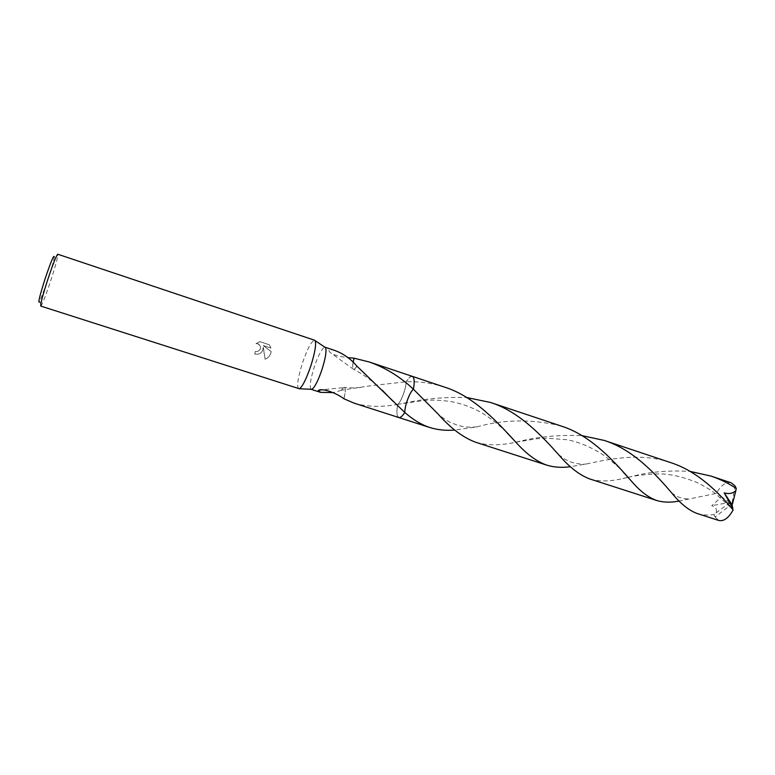 <?xml version="1.0" encoding="UTF-8"?>
<svg xmlns="http://www.w3.org/2000/svg" width="775" height="775" viewBox="0 0 775 775"><rect width="100%" height="100%" fill="white"/><g stroke="black" fill="none" stroke-linecap="round" stroke-linejoin="round"><path stroke-width="0.58" stroke-dasharray="3.88 2.91" d="M298.666 388.808C296.622 386.473 297.832 378.045 302.298 363.504C307.365 348.74 311.463 340.981 314.592 340.225M311.056 389.273C309.37 386.841 310.407 379.527 314.146 367.34C318.399 354.94 321.974 348.227 324.851 347.171M262.609 350.503L263.258 347.326L265.098 359.203C267.879 358.147 269.768 356.142 270.775 353.177L271.114 351.579L263.219 345.534L270.901 348.062L269.303 344.778L259.809 341.649L256.012 343.596L257.717 343.713C260.429 344.933 261.204 346.919 260.051 349.661L257.193 351.598L255.314 351.443L254.742 354.039C258.23 354.814 260.846 353.632 262.609 350.503M40.755 306.077L41.55 305.118C43.613 301.117 46.636 293.086 50.637 281.044C54.686 268.615 57.079 260.09 57.825 255.469L57.757 254.229M41.55 305.118L39.593 301.766L47.827 280.085C51.47 268.857 53.62 261.165 54.26 257.019L57.825 255.469M335.11 350.581C328.968 348.779 327.36 349.448 330.276 352.596C333.647 355.028 339.547 356.703 347.965 357.624M354.107 403.155C367.447 406.962 381.998 407.369 397.749 404.347C401.208 401.75 406.197 388.285 406.1 381.784L409.965 377.047L412.31 376.35M444.782 387.19L443.203 386.677C431.181 383.005 418.81 381.368 406.1 381.775L370.431 385.785L341.349 390.193L343.926 387.355L344.72 387.558C345.66 388.972 345.369 392.692 343.848 398.728M256.079 343.606L259.877 341.659L269.38 344.788L270.979 348.072L263.297 345.543L271.192 351.598C270.543 355.328 268.537 357.866 265.166 359.213L263.326 347.336C262.744 352.48 259.906 354.727 254.81 354.059L255.382 351.453L257.252 351.618C261.533 349.244 261.718 346.609 257.784 343.722L256.012 343.596M343.906 398.757C345.447 392.625 345.718 388.895 344.72 387.558L321.79 389.796M341.349 390.193L343.654 387.548M341.329 390.358L333.085 392.615M398.805 417.531L397.333 415.584C396.655 413.143 396.8 409.394 397.749 404.347L401.169 403.814C422.201 398.912 444.075 396.819 466.792 397.536M398.728 417.502L397.333 415.594C396.664 413.143 396.8 409.394 397.749 404.347C396.393 411.883 396.703 416.262 398.699 417.493M412.193 376.311L412.116 376.301C410.498 376.108 408.493 377.938 406.1 381.775L409.975 377.047L412.232 376.33M356.82 366.246C355.289 368.716 354.136 369.704 353.352 369.2L353.293 369.152C352.548 368.309 352.509 366.003 353.168 362.235M353.119 362.187C352.441 366.023 352.499 368.348 353.284 369.142L330.276 352.596M356.849 366.071C355.26 368.668 354.068 369.685 353.284 369.142M731.242 482.835L730.854 482.728C725.526 481.934 720.731 485.479 716.478 493.365L679.191 501.047M590.124 479.076C599.53 481.711 610.477 481.527 622.955 478.514L628.07 477.448M628.225 477.419C646.912 472.062 667.546 470.067 690.137 471.433M561.245 426.076L559.676 425.572C530.982 418.994 503.392 419.43 476.916 426.889L454.76 430.048M697.364 513.573C702.363 515.104 707.895 515.443 713.978 514.571L715.984 512.943C717.34 509.679 715.916 507.257 711.721 505.688C716.391 501.783 719.462 498.712 720.915 496.484L716.478 493.365M732.578 503.566L715.034 517.051L713.978 514.571M715.034 517.051L718.842 520.48M670.617 462.597L669.077 462.094C641.099 452.842 610.584 458.606 586.568 463.954L570.468 466.715M475.976 442.36C487.465 445.596 500.573 445.577 515.298 442.312L515.84 442.205C536.329 436.848 558.358 434.659 581.967 435.627M406.1 381.775C406.197 388.275 401.208 401.75 397.749 404.347M715.984 512.943L728.742 503.488L731.871 503.895L735.107 486.022M404.792 412.445C404.724 405.567 409.723 392.073 413.424 389.215M728.742 503.488L729.74 502.452L711.721 505.688M729.74 502.452L720.915 496.484M732.598 503.527L728.694 503.469M360.356 387.5C353.487 388.023 348.014 387.975 343.926 387.364M382.211 390.183C373.133 381.407 363.514 374.412 353.352 369.2M558.591 454.625L564.781 459.188L571.107 462.123C577.482 463.993 582.645 464.603 586.568 463.954M622.955 478.514L627.973 477.342M628.128 477.313C636.391 475.424 646.021 474.3 657.026 473.942C668.176 473.506 681.351 476.296 696.56 482.312C706.606 487.291 710.055 489.713 715.102 493.336L731.997 508.671M506.579 432.314C501.783 427.383 490.071 417.376 480.403 412.077C471.985 407.447 462.694 404.027 452.532 401.838C442.428 400.21 433.08 399.735 424.497 400.413L401.169 403.814M515.298 442.312L515.83 442.196M515.859 442.186L536.426 438.776L546.607 438.175L566.351 439.677C577.821 441.605 589.746 446.429 602.107 454.16C611.523 460.96 618.469 466.821 622.935 471.733M671.644 492.881C675.296 495.622 678.29 497.23 680.624 497.705C682.077 498.538 685.129 498.935 689.779 498.897M476.916 426.889C465.019 427.548 463.14 426.667 457.085 425.107L450.023 422.249C445.053 419.721 439.212 415.148 437.817 413.743"/><path stroke-width="1.16" d="M314.592 340.225L315.105 340.661C316.394 344.119 315.008 352.402 310.959 365.5C306.406 378.859 302.531 386.618 299.344 388.759L40.755 306.077C40.329 304.255 42.703 295.314 47.876 279.242C53.107 263.674 56.391 255.333 57.757 254.229L314.592 340.225M324.851 347.171L325.519 347.617C326.73 350.688 325.587 357.885 322.1 369.21C318.147 380.757 314.737 387.461 311.85 389.312L311.056 389.273M54.26 257.019C54.066 254.113 51.053 261.243 45.221 278.419C39.583 296.147 37.704 303.926 39.593 301.766M347.965 357.624L354.088 358.205L369.365 362.012C385.698 367.844 400.384 376.912 413.414 389.215C409.723 392.082 404.724 405.567 404.792 412.445L356.849 366.071C350.823 358.951 343.577 353.787 335.11 350.581L325.035 347.21M412.193 376.311L412.31 376.35C414.344 377.357 414.712 381.649 413.414 389.215L437.807 413.743C450.546 428.188 463.227 437.71 475.84 442.312L475.976 442.36M333.085 392.615L320.511 392.344L318.263 390.552C321.325 387.8 335.333 392.315 343.906 398.757L354.107 403.155L398.699 417.493M454.76 430.048C445.974 430.764 437.72 429.941 430.009 427.567L429.863 427.529C421.29 424.681 412.93 419.662 404.792 412.455L404.792 412.445C402.351 416.233 400.355 417.928 398.805 417.531L398.815 417.541C400.355 417.938 402.351 416.243 404.792 412.455C402.302 416.311 400.278 417.996 398.728 417.502M412.232 376.33C414.344 377.241 414.741 381.532 413.424 389.215C414.722 381.649 414.354 377.357 412.31 376.35L369.365 362.012M353.168 362.235L354.088 358.205M354.001 358.282L353.119 362.187M690.137 471.433L711.014 476.082C719.985 479.115 728.393 483.242 736.25 488.453L735.843 490.682C732.724 493.481 728.849 494.218 724.218 492.89L732.782 508.109L732.792 509.601M711.014 476.082L731.242 482.835L735.107 486.022L736.25 488.453M679.191 501.047C670.821 502.665 663.361 502.491 656.812 500.524L656.706 500.495C648.53 497.618 640.276 491.369 631.945 481.73C615.447 462.956 591.577 435.482 561.245 426.076L490.556 402.477C519.027 411.496 541.628 435.647 558.591 454.625C569.296 467.189 579.778 475.337 590.017 479.037L590.124 479.076M466.792 397.536L490.556 402.477M718.842 520.48L718.88 520.5C723.879 521.507 728.616 518.01 733.111 509.979C718.619 492.328 696.909 470.9 670.617 462.597L604.229 440.433C633.349 449.587 656.222 474.717 671.644 492.881C680.489 503.682 689.033 510.57 697.268 513.544L697.364 513.573M581.967 435.627L604.229 440.433M570.468 466.715C561.962 467.868 554.125 467.364 546.966 465.194L546.84 465.155C536.717 461.58 526.574 454.121 516.392 442.787C498.122 422.918 474.348 396.432 444.782 387.19L412.31 376.35M735.843 490.682L732.578 503.566M732.646 503.537L732.046 504.699L724.218 492.89M732.046 504.699L732.782 508.109M325.519 347.617L315.105 340.661M321.79 389.796L318.263 390.552M320.511 392.344L311.221 389.35M392.818 401.101L382.211 390.183M311.85 389.312L299.344 388.759M656.706 500.495L590.017 479.037M718.88 520.5L697.268 513.544M731.997 508.671L732.762 509.514M516.392 442.787L506.579 432.314M546.84 465.155L475.84 442.312M622.935 471.733L631.945 481.73M429.863 427.529L398.815 417.541"/></g></svg>
